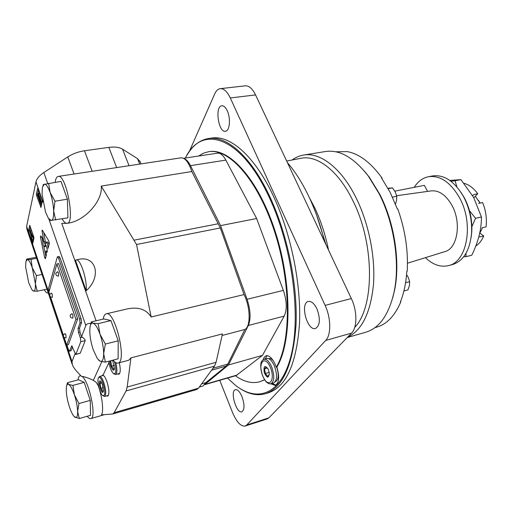 <?xml version="1.0" encoding="UTF-8"?>
<svg xmlns="http://www.w3.org/2000/svg" width="512" height="512" viewBox="0 0 512 512"><rect width="100%" height="100%" fill="white"/><g stroke="black" fill="none" stroke-linecap="round" stroke-linejoin="round"><path stroke-width="0.77" d="M50.15 220.512L67.917 217.85L67.379 199.174L60.992 181.376L43.251 184.557M55.654 220L53.67 210.95L54.963 201.222L67.379 199.174M54.963 201.222L50.138 192.48L48.634 183.283M50.138 192.48C52.179 198.509 53.357 204.666 53.67 210.95C53.818 216.96 53.011 220.16 51.258 220.544L48.307 218.138L45.504 211.994L42.061 194.093L42.4 187.405L44.288 184.179C46.086 183.987 48.038 186.752 50.138 192.48M98.675 360.192L100.211 361.28L105.402 362.144L118.106 358.829L118.214 340.819L110.957 320.589L103.904 318.931L91.315 321.907L90.509 324.928M105.402 362.144L103.667 353.594L105.338 344.051L118.214 340.819M105.338 344.051L100.013 334.214L98.138 323.635L110.957 320.589M98.138 323.635L93.005 323.162L91.315 321.907M100.013 334.214C102.323 341.03 103.546 347.494 103.667 353.594C103.59 359.334 102.438 361.901 100.211 361.28L97.389 358.611L93.338 350.035C91.136 343.475 89.952 337.222 89.779 331.283L89.984 327.398C90.445 324.262 91.45 322.848 93.005 323.162C95.277 323.968 97.613 327.654 100.013 334.214M74.285 416.685L79.309 418.547L90.502 415.315L90.272 400.378L84.192 382.362L78.566 379.75L67.469 382.707L66.886 384.87M79.309 418.547L77.638 411.514L78.95 403.546L90.272 400.378M78.95 403.546L74.419 394.848L72.915 385.402L84.192 382.362M72.915 385.402L68.678 384.442L67.469 382.707M74.419 394.848C76.358 400.896 77.434 406.451 77.638 411.514C77.677 416.262 76.806 418.189 75.04 417.299L73.626 415.904C72.16 413.914 70.752 410.867 69.389 406.765C67.526 400.928 66.483 395.533 66.246 390.566L66.4 386.976C66.758 384.762 67.52 383.917 68.678 384.442C70.496 385.53 72.41 388.998 74.419 394.848M32.678 290.605L33.542 291.091L37.235 291.213L46.982 289.139M37.235 291.213L35.379 283.757L36.422 275.616L42.067 274.464M36.422 275.616L32.262 267.763L31.027 259.392L36.646 258.298M31.027 259.392L27.373 259.539L26.63 259.13L36.294 257.254M32.262 267.763L35.379 283.757C35.584 288.73 34.97 291.174 33.542 291.091L31.84 289.632L28.71 282.707L25.664 267.142L25.869 261.69L27.373 259.539C28.845 259.821 30.477 262.566 32.262 267.763M102.349 375.104L103.034 375.162L108.928 362.662M87.251 416.256C88.621 418.074 89.818 418.854 90.829 418.598C96.96 418.202 89.152 380.87 81.978 376.371C85.165 376.883 88.96 378.208 93.363 380.346L96.275 382.464L98.15 385.523L98.394 385.011M62.125 218.867C63.718 221.67 65.21 223.162 66.605 223.354L61.754 223.366L96.07 320.781M113.114 360.134C114.912 362.426 116.525 363.411 117.952 363.085C127.418 362.118 115.008 310.189 106.214 313.83L127.245 308.915C138.336 306.669 146.304 309.363 151.155 316.998L136.538 244.499L220.294 227.955L191.84 171.539C188.698 162.304 185.107 157.734 181.062 157.818L116.672 167.59L108.832 147.379C114.733 146.63 119.302 147.226 122.534 149.171L137.542 158.643L140.243 162.016M66.605 223.354L68.608 223.072C85.12 220.672 103.014 200.506 101.242 186.086L136.538 244.499M78.342 259.45C96.198 255.04 101.926 276.768 86.195 290.746L75.437 260.218L78.342 259.45M75.021 353.741L72.006 361.6L72.403 364.979C73.312 367.098 75.13 369.626 77.856 372.557L81.318 376.282L81.978 376.371M66.912 345.043L68.429 349.555L69.51 351.232L71.738 345.83L75.75 354.49L80.256 353.165L85.203 340.634C85.306 339.757 84.39 338.637 82.451 337.261L81.562 336.678L79.962 332.026L79.514 328.077L81.536 322.63L81.075 318.611L60.064 257.875L59.046 256.378L57.306 257.037L48.595 288.147L49.03 291.776M90.899 323.366C88.122 323.296 86.432 324.026 85.824 325.555L81.562 336.678M71.968 363.693L26.918 229.274L26.63 226.349L35.968 181.856C36.723 178.63 39.347 175.52 43.846 172.518L67.782 156.915C72.787 153.734 78.349 151.686 84.474 150.771L108.832 147.379M80.851 375.776L80.064 375.77C79.027 376.083 78.342 377.459 78.022 379.898M67.117 223.341C75.501 223.341 66.157 173.869 58.195 176.422C56.691 176.73 55.68 178.682 55.155 182.278M44.211 289.728C45.613 292.102 46.848 293.203 47.923 293.024L48.243 292.902M106.214 313.83C104.736 314.227 103.718 315.987 103.174 319.104M101.242 186.086L191.84 171.539M133.939 240.192L218.189 223.776M58.195 176.422L116.672 167.59M130.938 357.888L222.445 333.888L216.077 362.285L214.496 366.144L198.496 388.166L196.73 389.51L112.774 413.99L114.15 412.717L126.093 390.944L127.187 387.04L130.938 357.888L128.672 360.262L117.952 363.085M222.086 335.488L244.864 329.491C250.835 326.637 250.49 307.187 244.051 294.56L220.294 227.955M201.613 383.878L205.792 382.669L226.342 366.022L227.808 364.09L244.864 329.491M151.155 316.998L244.051 294.56M98.15 385.523C102.285 396.672 103.904 411.456 101.446 414.874L112.774 413.99M40.966 207.386L36.57 195.648L36.371 194.067L37.741 188.058L42.074 200.058L42.272 201.664L40.966 207.386M32.794 243.283L28.717 232.038L28.525 230.573L29.722 225.306L33.747 236.768L33.939 238.253L32.794 243.283M45.395 258.739L44.646 257.549L40.461 237.274L40.666 235.898L43.283 238.835L42.765 240.947C42.701 243.795 43.226 245.76 44.346 246.842L45.248 244.832C46.413 244.416 48.051 252.378 46.81 252.416L45.786 251.13L46.362 254.995L45.395 258.739M45.197 244.48L43.757 241.85L42.029 230.765L42.278 230.054L48.864 241.069L49.331 243.501L48.032 248.416C47.949 245.19 47.334 243.104 46.189 242.163L45.197 244.48M69.715 350.995L71.123 350.643L72.557 346.784M71.123 350.643L69.51 351.232M199.283 387.085L203.008 386.003L205.792 382.669M117.587 373.958L118.778 374.285C120.512 373.184 120.691 369.331 119.328 362.72M106.618 395.872L107.693 396.186C109.53 394.368 109.28 389.523 106.944 381.658C105.626 378.003 104.32 375.84 103.034 375.162M57.574 256.666L58.592 258.163L79.584 318.963L80.045 322.982L78.035 328.429L78.49 332.378L79.962 332.026M75.75 354.49L80.794 341.715L80.339 337.779L78.49 332.378M64.122 337.414L66.701 345.094L68.397 344.678L77.702 318.867L58.669 263.59L56.902 263.942L48.928 292.141L49.773 294.65M86.195 290.746C87.418 279.93 80.237 258.182 76.096 259.898M50.496 296.813L63.386 335.213M77.702 318.867L75.917 319.283L56.902 263.942M66.701 345.094L75.917 319.283M65.875 334.81L65.075 333.574L63.501 334.88C63.117 336.89 63.974 337.875 66.061 337.83L65.875 334.81M72.806 314.842L71.968 313.594L70.31 314.95C69.92 317.037 70.803 318.061 72.973 318.035L72.806 314.842M58.406 272.838L57.638 271.693L55.93 273.126C55.642 275.098 56.525 276.077 58.573 276.07L58.406 272.838M52.198 294.195L51.462 293.056L49.837 294.438C49.555 296.339 50.406 297.274 52.384 297.242L52.198 294.195M43.763 232.538L45.606 243.334M49.056 244.544L47.616 241.894L46.189 242.163M41.92 237.306L42.72 241.184M43.795 246.368L45.926 256.698M47.251 250.989L45.786 251.13M46.131 245.805L44.634 246.419M44.346 246.842L46.042 246.157M30.387 226.797L29.613 230.381L31.04 235.526M32.595 240.166L33.139 241.779M32.23 240.237L29.946 230.138L32.998 236.845L32.877 237.363L31.968 235.341L31.622 236.883L32.23 240.237L33.318 240.038L33.434 239.52L32.346 239.718M32.621 233.421L31.034 229.946L29.946 230.138M33.728 236.71L32.998 236.845M33.862 237.184L32.877 237.363M32.582 236.71L31.622 236.883M33.434 239.52L32.883 237.363M31.61 234.554L31.341 235.77L30.272 231.584L31.61 234.554M40.557 203.674L41.312 205.869M38.445 189.606L37.581 194.97M40.467 203.686L37.536 195.194L38.157 193.139C38.778 193.472 39.213 194.714 39.456 196.864L39.475 196.858C40.454 197.779 40.902 199.514 40.838 202.054L40.467 203.686L41.626 203.494L41.933 199.654M40.614 196.678L39.501 196.858L40.634 196.672L40.435 195.334M39.718 193.28L38.157 193.139M40.966 196.858L40.634 196.672M39.098 197.261L38.899 198.176L37.997 195.571L38.31 194.554L39.098 197.261M40.262 202.125L39.219 199.11L39.52 198.138L40.467 201.216L40.262 202.125M40.09 198.97L39.219 199.11M38.848 195.43L37.997 195.571M103.123 395.846L104.602 396.435C106.323 394.72 106.08 390.138 103.866 382.682C102.317 378.445 100.883 376.365 99.578 376.454L98.566 377.722M103.027 383.149C101.082 378.054 99.526 376.365 98.368 378.074C96.774 381.05 99.987 393.843 102.784 395.642C105.318 395.936 105.402 391.77 103.027 383.149M102.381 384.493L101.043 381.69C96.55 376.429 101.971 397.99 103.411 391.104L102.381 384.493M100.858 381.606L99.974 383.462L100.902 388.352L102.72 391.424L103.456 390.56M101.773 382.976L99.974 383.462M103.213 387.718L100.902 388.352M113.901 373.862L115.539 374.515C117.248 373.318 117.338 369.37 115.808 362.675M108.717 361.28C109.696 367.232 111.29 371.341 113.498 373.613C116.23 374.298 116.563 370.317 114.496 361.677M109.907 360.966C109.997 366.464 113.978 373.376 114.394 368.691L112.678 360.243M112.736 360.365L110.656 360.909L111.629 366.086L113.594 369.235L114.432 368.218M114.227 365.395L111.629 366.086M184.102 158.605C186.33 159.328 188.461 161.683 190.496 165.658L220.576 225.606L247.072 299.283C250.605 310.163 251.021 318.893 248.32 325.485L228.448 364.979L205.011 384.339M183.584 158.304L217.478 153.158C220.352 152.864 223.136 155.181 225.843 160.109L256.64 218.528L220.576 225.606M256.64 218.528L283.354 290.4C286.893 301.011 287.181 309.581 284.211 316.109L262.47 355.373L228.448 364.979M262.47 355.373L236.141 375.565L204.8 384.653M480.07 203.13L475.296 196.275M479.834 233.114L482.496 227.712M473.83 197.798L477.741 193.728L473.734 194.566L472.646 195.706M482.08 227.808L486.067 226.874C487.002 218.707 485.862 210.605 482.637 202.573L478.624 203.443M479.757 233.062L483.725 235.968L479.757 236.922L478.97 236.346M475.802 245.997C479.155 243.859 481.798 240.512 483.725 235.968M477.741 193.728C473.638 188.186 469.056 184.698 463.981 183.277M407.462 263.219L444.909 251.616C457.523 248.563 461.76 222.579 451.853 205.184C445.952 195.014 439.123 190.246 431.36 190.874L396.646 195.712M394.81 191.149L424.365 185.35L427.578 191.405M425.414 257.651C432.794 264.717 440.403 267.392 448.25 265.67C467.213 262.349 474.285 223.379 459.238 197.267C450.208 182.003 439.93 175.162 428.41 176.73C422.63 177.939 417.907 181.472 414.234 187.341M463.68 256.787L465.997 256.672L466.029 253.261M471.885 226.682L475.546 218.31L469.498 210.739M456.896 186.918L455.059 180.768L450.95 181.261M471.149 237.344L471.795 231.693C472.365 219.616 469.83 208.23 464.192 197.536L461.178 192.64M448.25 265.67L452.288 264.64C463.411 261.165 469.837 250.637 471.571 233.062C472.179 220.102 469.459 207.878 463.411 196.397L463.379 196.346C454.342 181.165 444.051 174.368 432.506 175.949L428.41 176.73M455.059 180.768L460.928 179.616L473.709 197.574L481.427 216.973C481.536 229.21 478.31 241.952 471.77 255.219L465.997 256.672M449.824 180.435L460.928 179.616M475.546 218.31L481.427 216.973M480.096 203.123L478.669 200.64M208.608 151.712L209.222 151.622C229.651 147.904 258.579 179.872 275.264 231.616C292.058 283.258 291.84 342.342 276.902 367.027L276.294 367.206C291.206 342.522 291.411 283.418 274.618 231.75C257.926 179.987 229.018 148 208.608 151.712L203.379 153.21L198.56 156.032M235.443 375.763C243.936 381.862 252.09 383.853 259.91 381.722L264.57 379.712M259.91 381.722L264.646 379.827M324.614 241.741C320.64 225.498 315.405 210.477 308.896 196.672C302.362 182.957 295.194 171.61 287.405 162.618M382.24 179.008L381.811 177.728C370.746 162.547 359.219 153.837 347.238 151.61L335.718 151.789M400.749 301.075L400.762 301.946L400.358 302.054C403.904 293.293 406.048 283.04 406.81 271.302L407.213 271.2C408.32 250.579 405.184 229.837 397.805 208.986L397.395 209.069L390.138 192.333L381.402 177.805L381.811 177.728M374.944 327.642L376.749 327.13C386.867 324.205 394.874 315.814 400.762 301.946M392.749 297.741L394.541 290.406C400.493 262.477 394.547 222.899 379.821 194.362L369.286 177.165L364.538 171.283M347.226 337.542L365.811 332.218C379.488 328.096 388.922 314.656 394.118 291.891C400.205 263.341 394.112 222.797 379.046 193.587L368.269 176C353.894 157.6 339.642 149.44 325.51 151.52L303.597 155.059C299.482 155.744 295.68 157.389 292.186 159.987M347.52 337.242C361.907 330.451 370.554 312.883 373.472 284.531C375.507 257.133 368.832 223.578 356.198 198.054C341.51 168.09 320.166 151.994 303.597 155.059M354.72 327.424C374.746 306.893 374.72 243.155 352.595 200.096C338.118 170.406 316.96 154.707 300.768 158.317L286.669 161.062M238.65 387.61C247.93 394.074 256.864 396.102 265.453 393.702L268.646 392.717C286.195 386.739 296.474 363.814 299.488 323.955C301.286 285.171 291.424 235.469 274.394 198.246C255.616 156.794 230.387 134.854 211.84 138.048L208.531 138.515C199.738 139.994 192.518 145.626 186.867 155.418M242.022 396.698C239.846 391.712 237.651 389.376 235.437 389.677C229.722 390.848 236.416 413.978 241.856 411.776C244.64 409.67 244.698 404.646 242.022 396.698M227.251 110.765C225.613 107.315 223.821 105.651 221.882 105.766C214.611 106.15 218.387 132.832 225.453 131.264C229.734 131.117 230.918 118.381 227.251 110.765M316.979 308.941C314.31 303.501 311.437 301.011 308.358 301.466C299.706 303.059 307.194 331.322 315.533 328.448C320.077 325.491 320.563 318.989 316.979 308.941M219.757 380.314L232.518 412.486C236.608 422.08 240.819 426.598 245.146 426.042L246.752 424.986L325.722 340.435C331.277 334.982 331.066 317.978 325.12 305.395L230.291 97.952C227.226 91.552 223.885 88.454 220.275 88.659C218.003 88.973 216.147 90.733 214.714 93.926L189.178 151.782M245.146 426.042L267.162 418.938L268.838 417.862L351.565 333.094C357.357 327.635 357.325 310.874 351.328 298.547L255.571 94.931C252.461 88.64 249.037 85.606 245.293 85.83L220.275 88.659M263.142 359.693L264.333 357.062L266.125 355.763C269.312 355.29 272.397 358.304 275.379 364.794L276.294 367.206M276.902 367.027C279.674 376.909 279.13 383.04 275.258 385.414L270.765 383.802M227.494 378.067L235.162 385.05C257.619 403.046 281.67 394.509 291.309 354.714C301.043 315.2 292.237 247.494 270.138 199.322C241.389 135.29 201.44 123.859 185.402 158.029M265.453 393.702C282.899 387.75 293.094 364.813 296.026 324.883C297.76 286.035 287.866 236.218 270.861 198.899C252.109 157.344 226.97 135.341 208.531 138.515M395.488 204.077L396.544 200.544L396.774 196.25L395.245 191.942L392.48 187.891L387.974 188.282M392.48 187.891L388.218 188.717M396.774 196.25L392.467 197.107M403.91 290.963L407.93 289.894L409.414 285.638L409.683 281.67L408.134 277.203L406.56 274.611M409.683 281.67L405.568 282.739M267.142 355.654L265.12 358.97M272.096 383.411L275.904 385.133M273.274 360.736C271.725 358.982 270.291 358.266 268.979 358.598L268.704 358.682M275.296 381.709L275.571 381.626C278.624 379.706 279.014 374.854 276.736 367.072M271.027 383.738L273.76 382.912C277.235 380.448 277.434 374.778 274.362 365.894C271.923 360.582 269.395 358.112 266.784 358.496L264.051 359.277C261.946 360.288 260.883 361.926 260.858 364.186C260.544 367.014 261.101 370.842 262.541 375.667C264.256 379.174 265.542 381.293 266.4 382.016C268.083 383.514 269.626 384.09 271.027 383.738C274.483 381.274 274.675 375.597 271.603 366.701C269.171 361.37 266.65 358.899 264.051 359.277M268.371 369.651L268.122 369.107C264.781 364.838 263.482 365.952 264.23 372.454C267.021 378.362 268.704 378.605 269.286 373.178L268.371 369.651M267.84 368.563L266.118 366.957L264.55 368.8L265.344 373.485L267.712 376.371L269.299 374.554M267.354 367.981L264.55 368.8M269.165 372.365L265.344 373.485M93.363 380.346L101.818 361.709M26.63 226.349L49.702 295.123M50.157 296.467L63.315 335.699M63.776 337.069L72.006 361.6M43.846 172.518L47.699 183.462M35.968 181.856L42.97 202.035M48.806 218.861L85.824 325.555M74.054 174.022L67.782 156.915M129.05 165.696L122.534 149.171M92.179 171.302L84.474 150.771M127.187 387.04L216.077 362.285M212.954 368.269L227.808 364.09M211.546 370.208L226.342 366.022M114.15 412.717L198.496 388.166M126.093 390.944L214.496 366.144M139.712 164.083L137.542 158.643M71.526 346.074L72.032 345.952M78.035 328.429L79.514 328.077M80.045 322.982L81.536 322.63M79.584 318.963L81.075 318.611M58.592 258.163L60.064 257.875M75.955 354.246L80.256 353.165M80.794 341.715L85.203 340.634M80.339 337.779L82.451 337.261M45.171 241.587L43.757 241.85M42.637 230.656L42.029 230.765M45.76 257.331L44.646 257.549M41.69 237.05L40.461 237.274M45.773 245.184L44.902 245.344M32.909 242.79L32.358 242.893M29.798 231.846L28.717 232.038M29.613 230.381L28.525 230.573M41.075 206.925L40.493 207.021M37.632 195.475L36.57 195.648M37.523 193.882L36.371 194.067M41.997 201.862L40.838 202.054M225.843 160.109L190.496 165.658M283.354 290.4L247.072 299.283M284.211 316.109L248.32 325.485M237.261 374.982L205.024 384.326M328.538 250.086C325.466 234.938 320.902 220.928 314.842 208.051L309.171 197.261M325.978 244.634L316.634 215.264M255.571 94.931L230.291 97.952M351.328 298.547L325.12 305.395M351.565 333.094L325.722 340.435M268.838 417.862L246.752 424.986M270.336 367.373C264.71 354.048 257.318 363.136 262.822 376.09C268.205 389.325 275.994 380.813 270.336 367.373M42.995 185.485L43.104 185.126M26.24 260.467L26.528 259.526M140.992 163.891L139.853 161.043M90.829 418.598L104.397 414.656M80.064 375.77L80.691 375.603M47.923 293.024L48.262 292.947M103.45 375.411L99.578 376.454M108.474 395.354L104.602 396.435M119.667 373.402L115.539 374.515M464.16 197.485L463.379 196.346M471.795 231.693L471.571 233.062M369.286 177.165L368.269 176M394.541 290.406L394.118 291.891"/></g></svg>
